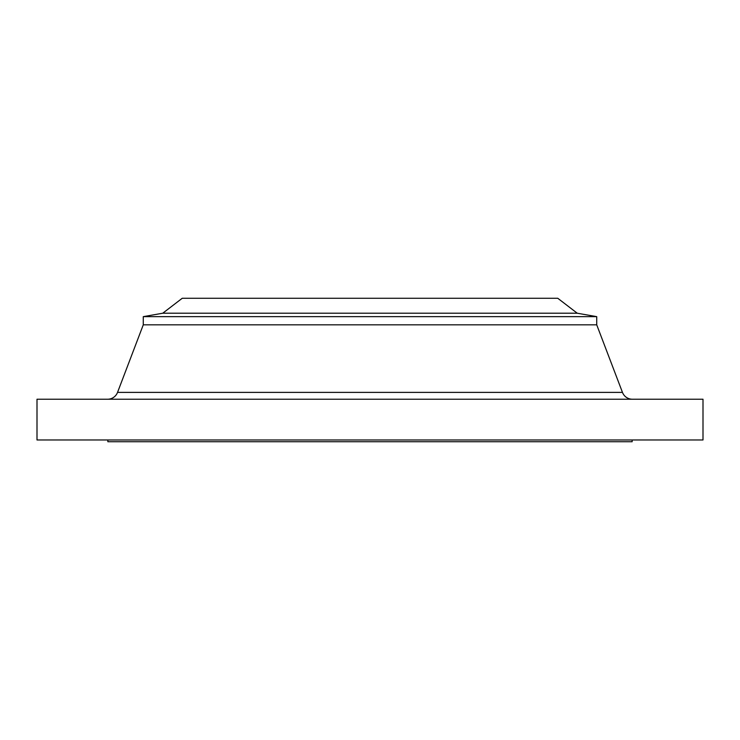 <?xml version="1.0" encoding="UTF-8"?>
<svg xmlns="http://www.w3.org/2000/svg" width="740" height="740" viewBox="0 0 740 740"><rect width="100%" height="100%" fill="white"/><g stroke="black" fill="none" stroke-linecap="round" stroke-linejoin="round"><path stroke-width="1.11" d="M632.385 399.23A10.628 10.628 0 0 1 622.46 392.385L596.727 324.832L143.273 324.832L117.54 392.385L622.46 392.385M107.615 399.23A10.628 10.628 0 0 0 117.54 392.385M162.763 313.214L577.237 313.214L557.757 298.266L182.244 298.266L162.763 313.214L143.273 316.646L143.273 324.832M577.237 313.214L596.727 316.646L143.273 316.646M596.727 316.646L596.727 324.832M703 399.23L37 399.23L37 439.967L703 439.967L703 399.23M107.855 439.967L107.855 441.734L632.145 441.734L632.145 439.967"/></g></svg>

